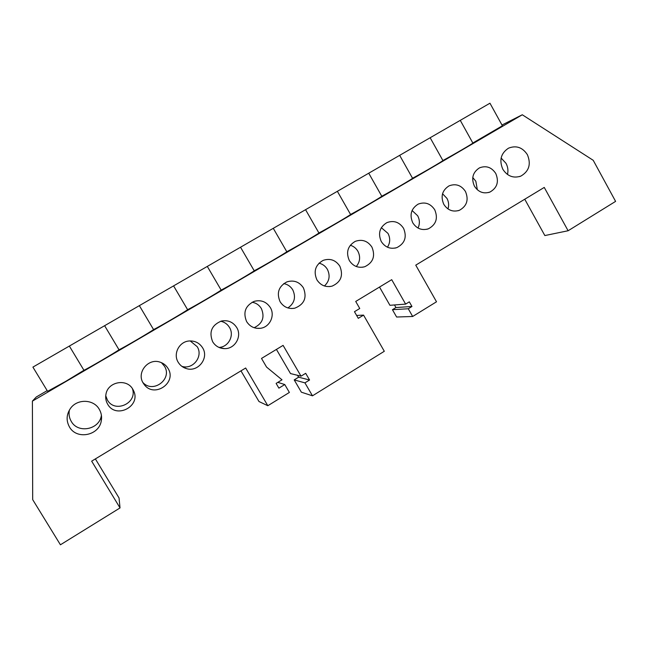 <?xml version="1.0" encoding="UTF-8"?>
<svg xmlns="http://www.w3.org/2000/svg" width="648" height="648" viewBox="0 0 648 648"><rect width="100%" height="100%" fill="white"/><g stroke="black" fill="none" stroke-linecap="round" stroke-linejoin="round"><path stroke-width="0.97" d="M99.241 409.244C101.315 412.784 102.003 416.591 101.307 420.674C99.314 435.586 76.65 440.17 69.458 426.959C66.064 420.714 66.38 414.558 70.405 408.499C77.136 398.593 93.628 399.079 99.241 409.244M101.404 415.238L101.355 415.514C99.476 429.6 78.06 433.901 71.272 421.419C69.19 417.863 68.575 414.056 69.425 409.981M258.212 237.014L243.138 245.722L258.212 237.014M224.969 256.211L210.236 264.716L224.969 256.211M191.225 275.692L176.839 284.002L191.225 275.692M156.978 295.472L142.924 303.58L156.978 295.472M122.221 315.544L108.483 323.465L122.221 315.544M86.929 335.915L100.715 327.953L86.929 335.915M51.095 356.611L65.634 348.203L51.095 356.611M273.278 228.315L286.797 251.732C294.427 247.836 318.371 233.839 318.905 232.964L305.556 209.685L32.91 367.108L489.961 103.21L502.411 125.785L472.838 143.014M303.41 287.842C307.225 297.635 304.317 304.422 294.686 308.221C288.473 309.226 283.605 307.055 280.09 301.709C276.388 292.937 278.664 286.327 286.902 281.88C293.803 279.823 299.311 281.815 303.41 287.842M283.751 283.597C287.68 284.351 290.693 286.457 292.791 289.907C296.12 297.327 294.484 303.337 287.882 307.938M270.305 307.525C275.368 315.576 269.714 327.37 260.285 328.309C254.429 328.82 249.877 326.584 246.637 321.602C242.846 312.458 245.349 305.718 254.146 301.369C260.958 299.619 266.344 301.668 270.305 307.525M252.137 302.227C256.154 302.956 259.232 305.062 261.371 308.561C264.959 317.245 262.545 323.627 254.138 327.718M236.706 327.507C242.32 336.272 234.965 349.102 224.54 348.624C219.397 348.421 215.452 346.145 212.682 341.788C208.786 332.027 211.669 325.118 221.357 321.068C227.902 319.829 233.021 321.975 236.706 327.507M220.733 321.238C224.548 322.072 227.472 324.154 229.505 327.475C234.576 335.421 228.452 347.101 219 347.425M202.597 347.79C209.312 358.02 198.037 372.527 186.357 368.574C182.841 367.505 180.128 365.407 178.216 362.289C172.814 353.905 179.237 341.528 189.224 340.978C195.016 340.694 199.471 342.962 202.597 347.79M190.196 340.921L197.186 346.664C203.521 356.319 192.91 370.024 181.853 366.339M167.978 368.372C177.285 382.523 154.459 398.399 144.326 384.685L143.216 383.098C136.258 372.6 148.271 357.793 160.105 362.159C163.507 363.277 166.131 365.351 167.978 368.372M161.401 362.637L164.406 366.128C172.83 378.861 153.147 393.944 142.884 382.498M132.824 389.278L133.618 390.817C141.264 406.215 116 419.41 107.689 404.231C105.899 401.177 105.316 397.896 105.932 394.389C107.73 381.656 126.862 378.1 132.824 389.278M132.378 388.581C137.846 403.04 114.809 413.659 107.382 399.978L105.746 395.734M32.91 367.108L47.604 391.327L65.691 381.397L83.932 370.275L69.352 346.064M502.824 169.266C507.416 176.248 513.419 178.524 520.838 176.11C529.1 171.274 531.279 164.122 527.375 154.661C522.499 147.331 516.213 145.168 508.51 148.173C500.888 153.228 498.992 160.258 502.824 169.266M507.481 174.498C508.397 170.618 507.911 166.892 506.007 163.32L501.123 158.039M285.655 221.171L301.012 212.301L285.655 221.171M317.075 203.027L332.797 193.954L317.075 203.027M348.057 185.142L364.152 175.851L348.057 185.142M378.61 167.5L395.069 157.999L378.61 167.5M408.75 150.101L425.582 140.381L408.75 150.101M438.469 132.937L455.674 123.007L438.469 132.937M316.896 279.823C320.606 285.412 325.661 287.526 332.06 286.141C340.961 282.123 343.553 275.465 339.836 266.182C335.656 260.042 330.107 258.098 323.182 260.358C315.382 264.846 313.284 271.334 316.896 279.823M324.421 285.979C329.419 281.224 330.407 275.692 327.386 269.366C325.434 266.101 322.631 264.036 318.986 263.177M349.321 260.545C353.136 266.279 358.279 268.345 364.751 266.733C373.175 262.61 375.565 256.065 371.92 247.099C367.708 240.902 362.159 238.982 355.258 241.356C347.749 245.843 345.773 252.242 349.321 260.545M356.279 266.514C360.086 261.841 360.628 256.754 357.899 251.254C356.117 248.241 353.581 246.24 350.293 245.252M381.275 241.542C385.155 247.374 390.339 249.407 396.835 247.625C404.887 243.454 407.122 237.006 403.55 228.299C399.33 222.053 393.79 220.158 386.937 222.604C379.671 227.075 377.784 233.385 381.275 241.542M387.455 247.212C390.25 242.765 390.428 238.156 387.982 233.393L381.332 227.683M412.768 222.815C416.688 228.72 421.889 230.72 428.385 228.817C436.12 224.621 438.234 218.271 434.727 209.758C430.507 203.496 424.999 201.617 418.203 204.104C411.148 208.551 409.334 214.788 412.768 222.815M418.017 228.039C419.92 223.933 419.807 219.842 417.668 215.768L412.079 210.495M443.807 204.355C447.752 210.308 452.96 212.285 459.416 210.292C466.892 206.105 468.909 199.827 465.458 191.484C461.255 185.215 455.787 183.344 449.056 185.863C442.179 190.269 440.429 196.433 443.807 204.355M447.979 208.931C449.105 205.303 448.764 201.787 446.95 198.385L442.544 193.744M474.417 186.154C478.37 192.14 483.554 194.1 489.977 192.043C497.227 187.863 499.146 181.667 495.752 173.462C491.573 167.2 486.146 165.329 479.488 167.864C472.773 172.23 471.08 178.33 474.417 186.154M477.341 189.783L475.835 181.229L472.757 177.536M467.791 116.008L485.376 105.859L467.791 116.008M305.556 209.685L489.961 103.21M355.72 301.45L391.716 279.677L405.624 304.115L409.317 301.846L411.958 306.488L408.264 308.756L412.663 316.483L436.509 301.79L415.757 265.145L544.255 187.426L568.11 230.753L615.6 201.382L593.22 160.307L522.288 114.769L32.4 401.12L32.692 499.64L60.426 544.79L120.026 507.927L91.66 461.157L245.673 368.007L267.818 405.721L289.381 392.445L284.772 384.548L278.899 388.152L276.121 383.405L282.002 379.809L266.571 367.084L261.509 358.433L283.095 345.376L301.028 376.172L305.686 373.313L309.574 380.003L304.925 382.863L312.482 395.823L384.305 351.281L363.56 315.122L358.279 318.338L354.464 311.696L359.753 308.489L355.72 301.45M120.026 507.927L119.046 497.972L95.369 458.906M47.174 390.631L36.288 396.989L32.4 401.12M524.75 199.22L544.846 235.556L568.11 230.753M394.47 304.949L395.952 307.541L392.437 309.695L396.617 317.018L412.663 316.483M405.624 304.115L389.926 305.297L379.517 287.056M297.505 375.297L298.615 377.193L294.208 379.906L301.369 392.186L312.482 395.823M301.028 376.172L290.507 373.564L276.421 349.41M267.818 405.721L258.989 401.525L240.967 370.85M318.905 232.964C327.005 228.793 350.6 215.006 350.56 214.464C359.114 210.025 382.361 196.433 381.769 196.231C390.744 191.533 413.635 178.16 412.533 178.249L399.662 155.35L412.533 178.249C421.775 173.397 443.961 160.437 442.892 160.534L430.15 137.741M286.797 251.732C285.663 252.955 261.363 267.162 254.21 270.767C252.477 272.354 227.804 286.772 221.154 290.085C218.789 292.046 193.744 306.682 187.612 309.687C184.599 312.028 159.173 326.892 153.568 329.581C149.891 332.319 124.068 347.409 119.013 349.774C114.647 352.909 88.428 368.242 83.932 370.275M442.884 160.518C452.361 155.504 473.874 142.957 472.846 143.046L460.266 120.358M501.989 125.023L522.288 114.769M381.769 196.231L368.736 173.202M350.56 214.464L337.373 191.314M240.53 247.228L254.21 270.767M104.62 325.701L119.013 349.774M139.361 305.645L153.568 329.581M173.583 285.881L187.612 309.687M207.303 266.409L221.154 290.085M277.83 382.361L284.772 384.548M298.615 377.193L309.574 380.003M294.208 379.906L304.925 382.863M356.611 315.438L363.56 315.122M395.952 307.541L411.958 306.488M392.437 309.695L408.264 308.756M101.355 415.514L101.307 420.674M291.519 308.529L294.686 308.221M256.438 328.277L260.285 328.309M219.956 347.814L224.54 348.624M181.902 366.371L186.357 368.574M143.548 383.624L144.326 384.685M133.099 389.756L133.618 390.817M519.485 176.596L520.838 176.11M329.484 286.602L332.06 286.141M362.564 267.227L364.751 266.733M394.964 248.127L396.835 247.625M426.749 229.311L428.385 228.817M457.974 210.762L459.416 210.292M488.689 192.497L489.977 192.043"/></g></svg>
